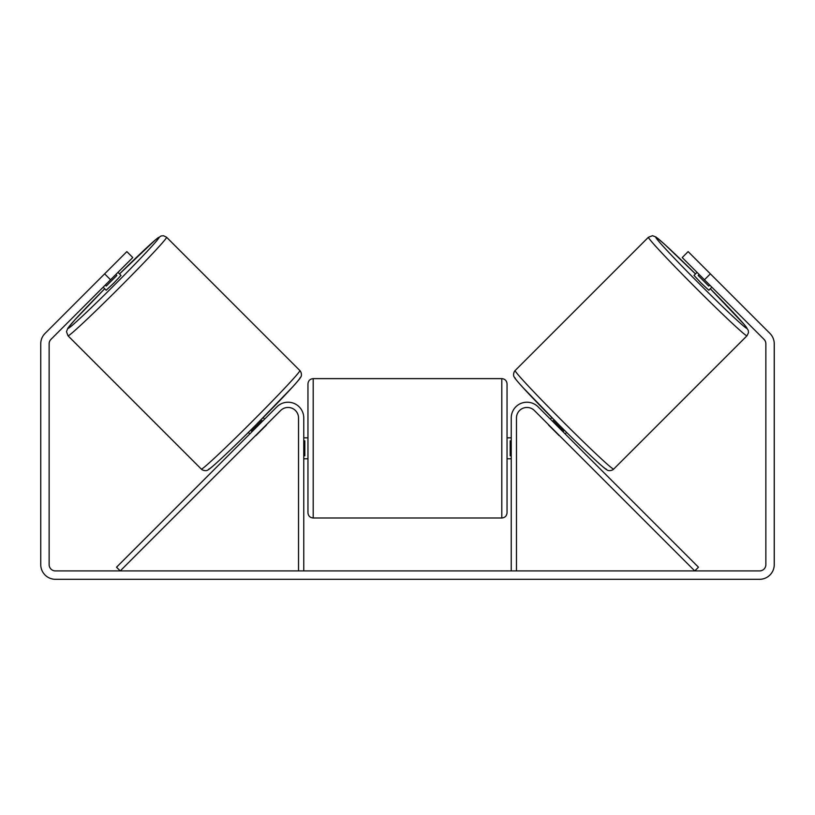 <?xml version="1.0" encoding="UTF-8"?>
<svg xmlns="http://www.w3.org/2000/svg" width="815" height="815" viewBox="0 0 815 815"><rect width="100%" height="100%" fill="white"/><g stroke="black" fill="none" stroke-linecap="round" stroke-linejoin="round"><path stroke-width="1.22" d="M516.476 570.918L516.476 417.932A10.483 10.483 0 0 1 534.365 410.515L694.757 570.918L698.465 567.209L538.073 406.817A15.719 15.719 0 0 0 511.239 417.932L511.239 570.918M746.978 335.8L613.675 469.094A69.683 2.313 -135 0 1 562.768 421.457A69.683 2.313 -135 0 1 515.131 370.55L648.424 237.246A69.683 2.313 45 0 0 696.071 288.153A69.683 2.313 45 0 0 746.978 335.8L748.486 332.734L748.282 330.36L744.492 324.798L710.303 288.734M711.862 287.186L708.816 290.232L701.155 283.07L693.993 275.409L697.039 272.363M703.437 266.913L717.312 280.788M550.329 419.073L551.796 417.606M565.152 433.896L566.619 432.429M548.74 424.9L546.631 422.781M552.448 421.192L553.018 420.622L563.603 431.206L563.033 431.777M559.324 435.475L561.443 437.594M548.577 425.073L559.151 435.648M699.158 274.482L698.16 275.48L708.744 286.065L709.743 285.067M708.744 286.065L698.16 275.48M110.555 279.779L104.626 273.85L126.855 251.621L132.784 257.55L50.978 339.356A6.286 6.286 0 0 0 49.134 343.798L49.134 564.632A6.286 6.286 0 0 0 55.42 570.918L759.58 570.918A6.286 6.286 0 0 0 765.866 564.632L765.866 343.798A6.286 6.286 0 0 0 764.022 339.356L682.216 257.55L688.145 251.621L710.374 273.85L704.445 279.779M104.626 273.85L45.049 333.427A14.67 14.67 0 0 0 40.75 343.798L40.75 564.632A14.67 14.67 0 0 0 55.42 579.302L759.58 579.302A14.67 14.67 0 0 0 774.25 564.632L774.25 343.798A14.67 14.67 0 0 0 769.951 333.427L710.374 273.85M303.761 570.918L303.761 417.932A15.719 15.719 0 0 0 276.927 406.817L116.535 567.209L120.243 570.918L280.635 410.515A10.483 10.483 0 0 1 298.524 417.932L298.524 570.918M307.958 448.311L307.958 383.875C308.264 380.687 310.006 378.944 313.194 378.629L313.194 517.994C310.006 517.688 308.264 515.946 307.958 512.757L307.958 448.311M507.042 383.875L507.042 512.757C506.736 515.946 504.994 517.688 501.806 517.994L501.806 378.629C504.994 378.944 506.736 380.687 507.042 383.875M303.761 440.834L304.81 440.834L304.81 455.799L303.761 455.799M511.239 455.799L510.19 455.799L510.19 440.834L511.239 440.834M299.869 370.55L166.576 237.246A69.683 2.313 135 0 1 118.929 288.153A69.683 2.313 135 0 1 68.022 335.8L201.325 469.094A69.683 2.313 -45 0 0 252.232 421.457A69.683 2.313 -45 0 0 299.869 370.55C301.428 372.058 301.978 375.868 300.766 376.988C300.47 377.498 300.857 377.773 292.84 386.697L255.472 425.379C231.165 449.676 210.036 469.46 208.09 469.817C206.694 471.284 202.731 470.622 201.325 469.094M103.138 287.186L106.184 290.232L113.845 283.07L121.007 275.409L117.961 272.363M115.842 274.482L116.84 275.48L106.256 286.065L105.257 285.067M266.261 424.9L268.369 422.781M264.671 419.073L263.204 417.606M249.848 433.896L248.381 432.429M253.557 437.594L255.676 435.475M262.552 421.192L261.982 420.622L251.397 431.206L251.967 431.777M266.423 425.073L255.849 435.648M111.563 266.913L97.688 280.788M106.256 286.065L116.84 275.48M710.303 288.744A64.446 2.139 -135 0 1 746.968 328.394A64.446 2.139 -135 0 1 699.891 284.333A64.446 2.139 -135 0 1 655.831 237.257A64.446 2.139 -135 0 1 695.48 273.921L664.571 244.276L656.085 237.094L652.56 235.698L648.424 237.246M515.131 377.956A64.446 2.139 45 0 0 559.192 425.033A64.446 2.139 45 0 0 606.268 469.094M104.697 288.744A64.446 2.139 -45 0 0 68.032 328.394A64.446 2.139 -45 0 0 115.109 284.333A64.446 2.139 -45 0 0 159.17 237.257A64.446 2.139 -45 0 0 119.52 273.921L155.573 239.732L161.136 235.942L163.509 235.739L166.576 237.246M299.869 377.956A64.446 2.139 135 0 1 255.808 425.033A64.446 2.139 135 0 1 208.732 469.094M613.675 469.094C612.269 470.622 608.306 471.284 606.91 469.817C604.964 469.46 583.835 449.676 559.528 425.379L522.16 386.697C514.143 377.773 514.53 377.498 514.234 376.988C513.022 375.868 513.572 372.058 515.131 370.55M501.806 378.629L313.194 378.629M307.958 437.838L303.761 437.838M511.239 437.838L507.042 437.838M511.239 458.794L507.042 458.794M307.958 458.794L303.761 458.794M501.806 517.994L313.194 517.994M104.697 288.734L75.062 319.653L67.869 328.139L66.484 331.664L68.022 335.8"/></g></svg>

